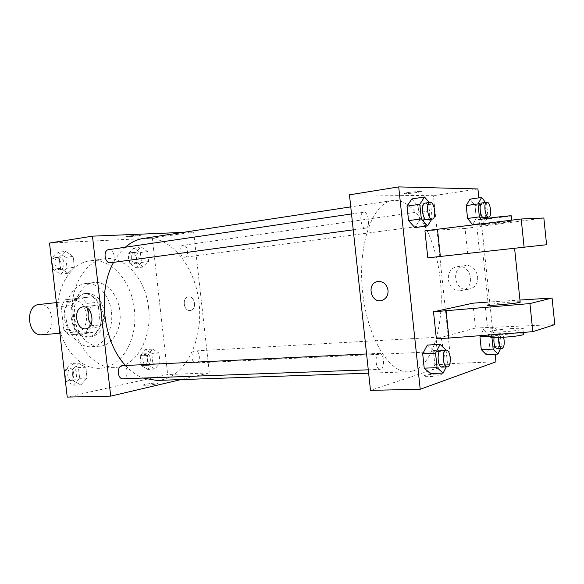 <?xml version="1.0" encoding="UTF-8"?>
<svg xmlns="http://www.w3.org/2000/svg" width="584" height="584" viewBox="0 0 584 584"><rect width="100%" height="100%" fill="white"/><g stroke="black" fill="none" stroke-linecap="round" stroke-linejoin="round"><path stroke-width="0.44" stroke-dasharray="2.92 2.19" d="M42.033 334.727L42.639 334.654C57.225 333.157 53.735 302.249 39.223 304.461M77.27 331.916C91.725 330.42 88.162 298.555 73.774 300.775C59.188 301.468 62.211 333.99 76.672 331.982L77.27 331.916M63.824 329.675L61.159 306.498L65.028 299.789L81.767 297.898L86.819 303.417L89.388 325.923L85.739 332.588L69.087 335.158L63.824 329.675L74.956 328.763L72.27 305.352L61.159 306.498M86.819 303.417L97.849 302.278L100.441 324.996L89.388 325.923M85.739 332.588L96.805 331.727L80.212 334.303L69.087 335.158M96.805 331.727L100.441 324.996M97.849 302.278L92.812 296.701L81.767 297.898M72.27 305.352L76.117 298.585L92.812 296.701M74.956 328.763L80.212 334.303M101.886 313.272C102.434 326.865 97.835 334.785 88.082 337.041C68.335 339.749 64.145 294.679 84.052 293.708C93.623 293.986 99.565 300.504 101.886 313.272M104.675 313.009C102.353 300.212 96.411 293.672 86.855 293.394C66.963 294.358 71.16 339.545 90.892 336.829L91.849 336.72C101.017 333.909 105.295 326.003 104.675 313.009M76.117 298.585L65.028 299.789M111.456 312.104C113.69 329.23 104.135 346.232 91.25 346.757C79.424 347.714 67.474 334.143 65.985 317.236C64.335 300.351 73.577 284.809 85.381 283.568C97.652 281.809 109.828 295.562 111.456 312.104M119.888 311.316C122.129 328.566 112.624 345.684 99.769 346.202C87.972 347.159 76.044 333.479 74.54 316.44C72.876 299.424 82.088 283.78 93.856 282.546C106.098 280.787 118.245 294.65 119.888 311.316M57.415 311.703C56.889 285.269 71.978 262.785 89.87 260.829C111.011 257.471 131.626 281.254 134.364 309.367C138.153 338.435 122.085 367.701 99.849 368.285C82.702 369.533 64.495 352.064 59.232 327.485M148.606 308.023C145.839 279.583 125.297 255.471 104.259 258.814C84.914 261.143 69.525 287.562 72.35 316.645C74.934 345.75 94.922 368.891 114.369 367.606L118.472 367.102C138.642 363.387 152.081 335.457 148.606 308.023M141.145 246.959L147.511 251.594L148.635 261.537L143.401 266.99L136.955 262.435L135.817 252.346L141.145 246.959L147.511 251.594L148.635 261.537L143.401 266.99L136.955 262.435L135.817 252.346L141.145 246.959L134.006 247.996L140.394 252.602L141.51 262.486L136.262 267.91L129.801 263.384L128.662 253.361L134.006 247.996M65.525 251.317L73.109 256.354L74.35 267.224L68.043 273.239L60.364 268.297L59.093 257.252L65.525 251.317L73.109 256.354L74.35 267.224L68.043 273.239L60.364 268.297L59.093 257.252L65.525 251.317L58.21 252.419L65.802 257.42L67.043 268.224L60.714 274.203L53.027 269.304L51.764 258.325L58.21 252.419M49.516 243.061L152.329 238.199L167.666 374.526L67.24 397.098M152.665 349.13L158.936 352.999L160.053 362.89L154.913 369.059L148.577 365.277L147.438 355.24L152.665 349.13L158.936 352.999L160.053 362.89L154.913 369.059L148.577 365.277L147.438 355.24L152.665 349.13L145.482 349.56L151.767 353.408L152.877 363.241L147.723 369.373L141.364 365.613L140.233 355.641L145.482 349.56M78.351 363.117L85.804 367.241L87.045 378.052L80.847 384.914L73.299 380.907L72.036 369.92L78.351 363.117L85.804 367.241L87.045 378.052L80.847 384.914L73.299 380.907L72.036 369.92L78.351 363.117L70.971 363.496L78.439 367.591L79.672 378.337L73.46 385.155L65.897 381.177L64.641 370.263L70.971 363.496M183.106 232.388L193.64 231.95L209.349 372.913L167.666 374.526M193.64 231.95L152.329 238.199M190.128 310.491L190.472 310.447C197.122 309.629 195.019 295.65 188.442 296.942C181.806 297.555 183.529 311.403 190.128 310.491L190.472 310.447C197.122 309.629 195.019 295.65 188.435 296.942C181.806 297.555 183.529 311.403 190.121 310.491M156.636 380.432L162.68 379.644C188.07 373.694 203.758 336.61 198.772 300.585C194.151 264.494 169.36 234.593 143.445 238.425M125.297 247.222C120.808 251.178 116.902 256.223 113.595 262.355M125.502 365.467C130.977 371.402 136.86 375.6 143.168 378.06M209.349 372.913L180.945 379.6M110.558 262.771C116.486 262.274 114.427 248.521 108.595 249.682M184.544 257.259L184.683 257.245C189.603 256.88 187.851 244.353 183.011 245.316C178.208 245.681 179.784 257.931 184.544 257.259M196.348 362.876C200.962 362.168 199.983 350.371 195.363 350.926C190.486 350.896 191.099 363.46 195.947 362.927L196.348 362.876M122.53 365.606C128.422 365.022 128.889 378.877 122.968 378.797M128.575 236.673C133.137 236.498 142.781 235.221 141.014 235.016C139.474 234.666 124.516 236.396 126.772 236.666L128.575 236.673C133.137 236.505 142.781 235.221 141.014 235.023C139.474 234.666 124.516 236.396 126.772 236.666L128.575 236.673M156.089 384.009L157.76 383.469C159.819 382.316 144.941 383.819 143.54 384.907C141.875 385.79 151.672 385.097 156.089 384.009L157.76 383.469C159.819 382.316 144.941 383.819 143.54 384.9C141.875 385.783 151.672 385.09 156.089 384.009M89.155 309.885C90.389 307.33 92.148 305.863 94.44 305.483C104.113 303.592 107.434 325.821 97.659 327.047L97.097 327.12C94.9 327.244 92.907 326.288 91.133 324.259M413.326 370.942C434.014 364.029 445.271 320.236 439.978 277.349C434.963 234.418 413.852 197.516 392.455 200.531C372.906 202.743 357.948 243.178 362.379 289.708C366.591 336.253 388.747 373.249 408.362 371.811L413.326 370.942M379.001 353.415L379.403 353.349C384.33 352.743 385.206 369.562 380.235 369.387C375.585 369.986 374.373 354.225 379.001 353.415M426.904 225.249L427.014 225.234C430.999 225.044 429.138 210.079 425.232 210.963C421.334 211.138 423.05 225.811 426.904 225.249M440.234 351.386C443.942 350.626 442.73 336.574 439.007 337.136C435.051 336.99 435.993 351.991 439.905 351.444L440.234 351.386M365.577 228.154L365.737 228.14C370.731 227.833 368.519 211.079 363.628 212.167C358.766 212.452 360.766 228.804 365.577 228.154M349.466 194.822L433.386 195.691L451.082 363.555L370.482 390.36M467.762 289.387L470.733 288.686C483.421 284.408 477.172 262.479 464.244 265.771C450.644 267.932 454.104 291.146 467.762 289.387M477.924 188.953L433.386 195.691M478.851 197.859L495.159 354.211M495.947 361.817L451.082 363.555M460.623 290.722C446.826 292.496 443.314 268.939 457.053 266.749C470.113 263.413 476.442 285.678 463.63 290.014L460.623 290.722M409.004 192.37C404.88 193.041 403.318 193.472 404.332 193.662C407.165 194.078 425.378 191.486 421.699 191.187L409.004 192.37L421.699 191.194C425.378 191.494 407.165 194.078 404.332 193.669C403.318 193.479 404.88 193.041 409.004 192.37M382.374 300.271L382.374 300.271C386.374 298.497 388.265 295.168 388.046 290.277M436.16 374.059C430.218 374.351 426.057 374.943 423.67 375.833C420.151 377.454 438.438 376.476 441.117 374.891C442.037 374.249 440.38 373.964 436.16 374.059C440.38 373.964 442.037 374.242 441.117 374.891C438.438 376.476 420.151 377.446 423.67 375.833C426.057 374.943 430.218 374.344 436.16 374.052M469.974 199.151L474.974 205.495L476.296 218.131L472.639 224.672L476.296 218.131L474.974 205.495L469.974 199.151M411.851 198.932L418.078 206.05L419.575 220.234L414.888 227.599L419.575 220.234L418.078 206.05L411.851 198.932M427.335 345.056L433.379 350.619L434.868 364.701L430.35 373.526L434.868 364.701L433.379 350.619L427.335 345.056M483.574 329.252L480.53 335.647L483.574 329.252L488.428 334.355L489.742 346.911L486.224 354.605L489.742 346.911L488.428 334.355L483.574 329.252L495.349 328.544L500.138 333.69L501.452 346.341L500.451 348.597M543.85 218.014L465.061 228.475L467.674 253.412L427.802 257.843M465.061 228.475L424.94 230.804M472.887 303.191L475.493 328.033L436.358 338.742M483.245 251.711L514.584 248.258L483.245 251.711M467.674 253.412L546.587 244.725M520.125 301.753C516.19 301.351 493.655 303.476 488.771 304.695L488.275 304.819L482.734 251.77M519.95 300.052L487.983 302.067M512.73 328.507C502.371 329.215 495.137 330.15 491.034 331.296C484.165 333.479 517.585 331.34 522.965 329.208C524.826 328.288 521.41 328.055 512.73 328.507M554.8 324.624L475.493 328.033M523.439 333.785L513.27 333.771C502.912 334.457 495.685 335.391 491.589 336.581L491.034 331.296M511.467 221.219L501.766 222.913L479.96 225.19C473.04 225.504 504.883 221.467 511.467 221.219M479.96 225.19L479.406 219.876L511.255 216.087M476.931 226.972L479.559 252.106M484.793 302.271L487.406 327.303M72.934 380.586C78.541 379.731 77.614 367.438 71.985 368.022C66.036 367.978 66.423 381.191 72.358 380.651L72.934 380.586M85.804 367.241L78.439 367.591M87.045 378.052L79.672 378.337M80.847 384.914L73.46 385.155M73.299 380.907L65.897 381.177M72.036 369.92L64.641 370.263M64.868 376.476C65.715 379.242 67.233 380.673 69.43 380.761L70.007 380.688C75.621 379.841 74.694 367.577 69.058 368.161C66.408 368.599 64.926 370.628 64.612 374.242M60.188 269.596L60.378 269.582C66.408 269.056 64.386 255.894 58.458 257.055C52.611 257.581 54.378 270.385 60.188 269.596M73.109 256.354L65.802 257.42M74.35 267.224L67.043 268.224M68.043 273.239L60.714 274.203M60.364 268.297L53.027 269.304M59.093 257.252L51.764 258.325M52.064 265.18C53.056 268.341 54.794 269.947 57.283 269.99L57.48 269.976C63.503 269.45 61.495 256.318 55.553 257.486C53.275 258.026 52.027 259.836 51.801 262.931M147.248 365.183C151.971 364.496 151.044 353.152 146.307 353.707C141.321 353.692 141.875 365.759 146.839 365.241L147.248 365.183M158.936 352.999L151.767 353.408M160.053 362.89L152.877 363.241M154.913 369.059L147.723 369.373M148.577 365.277L141.364 365.613M147.438 355.24L140.233 355.641M144.394 365.321C149.124 364.628 148.197 353.313 143.46 353.868C138.466 353.853 139.014 365.898 143.985 365.372L144.394 365.321M135.78 263.698L135.926 263.683C140.956 263.289 139.233 251.259 134.283 252.23C129.371 252.624 130.911 264.384 135.78 263.698M147.511 251.594L140.394 252.602M148.635 261.537L141.51 262.486M143.401 266.99L136.262 267.91M136.955 262.435L129.801 263.384M135.817 252.346L128.662 253.361M132.948 264.077L133.094 264.063C138.131 263.661 136.408 251.66 131.451 252.631C126.531 253.025 128.071 264.756 132.948 264.077M446.074 350.166L447.556 364.212L446.183 366.971M442.051 367.124L442.489 367.044C446.76 366.029 445.417 349.787 441.11 350.407M446.052 350.013L433.379 350.619M447.556 364.212L434.868 364.701M429.225 202.517L430.671 204.21L432.182 218.518L431.773 219.175M427.086 219.81C431.737 219.569 429.503 202.101 424.955 203.144M430.671 204.21L418.078 206.05M432.182 218.518L419.575 220.234M491.947 337.421L491.823 336.202L495.349 328.544M497.152 348.75L497.451 348.692C500.86 347.925 499.597 333.34 496.166 333.902C495.137 334.041 494.414 335.267 493.991 337.574M500.138 333.69L488.428 334.355M501.452 346.341L489.742 346.911M503.634 337.289C502.912 334.895 502.006 333.676 500.926 333.632C499.868 333.785 499.137 335.092 498.743 337.545M485.508 202.414L486.618 203.852L487.939 216.591L487.589 217.233M486.976 218.372L484.37 223.161L481.231 219.226M483.902 217.722C487.582 217.584 485.698 202.049 482.107 202.896M486.618 203.852L474.974 205.495M487.939 216.591L476.296 218.131M484.37 223.161L479.814 223.745M59.904 333.311L76.672 331.982M56.371 302.629L73.774 300.775M86.855 293.394L84.052 293.708M90.892 336.829L88.082 337.041M93.856 282.546L85.381 283.568M99.769 346.202L91.25 346.757M104.259 258.814L89.87 260.829M114.369 367.606L99.849 368.285M94.44 305.483L82.921 306.907M97.659 327.047L86.06 328.785M392.455 200.531L350.758 206.875M408.362 371.811L368.635 373.176M368.278 369.825L380.235 369.387M366.569 353.962L379.403 353.349M425.232 210.963L183.011 245.316M427.014 225.234L184.683 257.245M439.007 337.136L195.363 350.926M439.905 351.444L195.947 362.927M363.628 212.167L351.517 213.948M365.737 228.14L353.225 229.833M464.244 265.771L457.053 266.749M470.733 288.686L463.63 290.014M523.301 332.406L522.965 329.208M511.672 220.153L511.781 221.205M71.985 368.022L69.058 368.161M72.358 380.651L69.43 380.761M58.458 257.055L55.553 257.486M60.378 269.582L57.48 269.976M146.307 353.707L143.46 353.868M146.839 365.241L143.985 365.372M134.283 252.23L131.451 252.631M135.926 263.683L133.094 264.063M500.926 333.632L496.166 333.902"/><path stroke-width="0.88" d="M56.371 302.629L39.223 304.461C24.528 305.191 27.455 336.712 42.033 334.727L59.904 333.311M59.232 327.485L57.415 311.703M180.945 379.6L110.704 396.134L67.24 397.098L49.516 243.061L92.469 236.155L183.106 232.388M350.758 206.875L143.445 238.425C136.963 239.418 130.918 242.353 125.297 247.222M113.595 262.355C97.134 291.182 103.098 342.333 125.502 365.467M143.168 378.06L156.636 380.432L368.635 373.176M110.704 396.134L92.469 236.155M351.517 213.948L108.595 249.682C102.828 250.178 104.645 263.567 110.361 262.793L353.225 229.833M368.278 369.825L122.968 378.797C117.428 379.359 116.53 366.416 122.056 365.664L366.569 353.962M85.498 328.858C75.701 330.172 72.934 307.739 82.797 306.921C92.506 305.023 95.871 327.551 86.06 328.785L85.498 328.858M91.133 324.259C87.892 319.82 87.235 315.031 89.155 309.885M495.159 354.211L495.947 361.817L420.21 389.258L370.482 390.36L349.466 194.822L398.711 186.902L477.924 188.953L478.851 197.859M388.039 290.277C388.265 295.168 386.374 298.497 382.374 300.271C371.439 304.6 365.92 283.795 377.395 281.583C383.119 281.057 386.666 283.955 388.039 290.277C386.666 283.955 383.119 281.057 377.395 281.583C365.927 283.795 371.439 304.6 382.374 300.271M420.21 389.258L398.711 186.902M479.814 223.745L472.639 224.672L467.572 218.46L466.222 205.575L469.974 199.151L481.683 197.45L485.508 202.414M431.773 219.175L427.583 225.928L414.888 227.599L408.566 220.642L407.026 206.159L411.851 198.932L424.524 197.012L429.225 202.517M446.183 366.971L443.132 373.103L430.35 373.526L424.218 368.154L422.692 353.773L427.335 345.056L440.095 344.399L446.074 350.166M486.224 354.605L481.296 349.648L479.96 336.851L480.53 335.647L479.96 336.851L481.296 349.648L486.224 354.605L498.013 354.087L493.166 349.093L491.947 337.421M521.191 218.993L424.94 230.804L427.802 257.843L546.587 244.725L543.85 218.014L521.191 218.993L524.104 247.222M487.983 302.067L472.887 303.191L433.51 311.812L436.358 338.742L448.957 338.041L532.827 331.683L554.8 324.624L552.07 298.022L519.95 300.052M488.275 304.819C481.501 306.49 513.446 304.016 519.87 302.344L520.125 301.753M433.51 311.812L529.929 303.57L552.07 298.022M491.589 336.581C484.727 338.859 518.154 336.822 523.527 334.596L523.439 333.785M511.255 216.087L511.226 215.788C505.605 215.803 472.31 220.095 479.406 219.876M529.929 303.57L532.827 331.683M437.482 229.191L440.358 256.456M446.096 310.885L448.957 338.041M64.612 374.242L64.868 376.476M51.801 262.931L52.064 265.18M443.132 373.103L437.08 367.686L435.547 353.181L440.095 344.399M446.278 350.159L441.11 350.407C436.518 350.188 437.489 367.716 442.051 367.124L447.658 366.854C451.906 365.839 450.549 349.546 446.278 350.159C441.708 349.933 442.694 367.526 447.227 366.934M430.35 373.526L424.218 368.154L422.692 353.773L427.335 345.056M437.08 367.686L424.218 368.154M435.547 353.181L422.692 353.773M427.583 225.928L421.341 218.898L419.794 204.283L424.524 197.012M430.087 202.385L424.955 203.144C420.422 203.363 422.458 220.438 426.933 219.825L432.226 219.117C436.839 218.876 434.606 201.349 430.087 202.385C425.583 202.604 427.627 219.737 432.072 219.124L432.226 219.117M414.888 227.599L408.566 220.642L407.026 206.159L411.851 198.932M421.341 218.898L408.566 220.642M419.794 204.283L407.026 206.159M500.451 348.597L498.013 354.087M493.991 337.574C493.56 343.815 494.619 347.538 497.152 348.75L502.218 348.466C504.299 346.677 504.773 342.947 503.634 337.289M493.166 349.093L481.296 349.648M491.546 336.216L479.96 336.851M498.743 337.545C498.393 343.728 499.451 347.385 501.919 348.524M481.231 219.226L479.369 216.89L478.019 203.911L481.683 197.45M487.589 217.233L486.976 218.372M486.844 202.225L482.107 202.896C478.5 203.013 480.252 218.255 483.8 217.73L488.64 217.095C492.29 216.963 490.414 201.378 486.844 202.225C483.267 202.341 485.019 217.628 488.538 217.102L488.64 217.095M472.639 224.672L467.572 218.46L466.222 205.575L469.974 199.151M479.369 216.89L467.572 218.46M478.019 203.911L466.222 205.575M514.584 248.273L520.176 302.264M523.527 334.596L523.301 332.406M511.226 215.788L511.672 220.153"/></g></svg>
